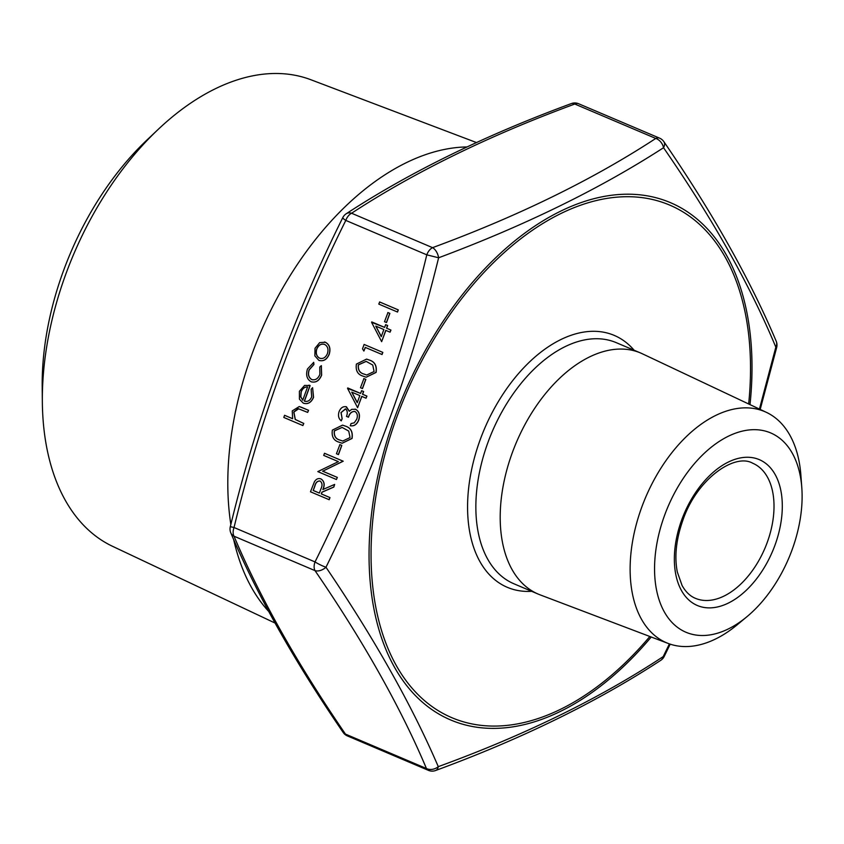 <?xml version="1.0" encoding="UTF-8"?>
<svg xmlns="http://www.w3.org/2000/svg" width="844" height="844" viewBox="0 0 844 844"><rect width="100%" height="100%" fill="white"/><g stroke="black" fill="none" stroke-linecap="round" stroke-linejoin="round"><path stroke-width="1.27" d="M379.684 301.983L398.294 309.896L397.524 312.037L378.787 304.093L379.684 301.983M387.955 312.565L389.865 313.367L386.531 322.545L384.505 321.701L387.955 312.565M371.75 321.923L384.632 327.398L385.634 324.655L387.544 325.467L386.541 328.211L390.835 330.036L390.065 332.177L385.761 330.352L381.646 341.662L371.592 322.355L384.642 327.388M385.634 324.655L387.66 325.489L386.657 328.242L390.951 330.067L390.065 332.177M385.877 330.405L381.646 341.662M363.901 351.062L362.498 348.857L364.102 344.447L382.838 352.391L382.058 354.522L365.23 347.39L363.901 351.062L365.346 347.443M366.634 359.122L369.303 360.05C374.82 361.707 377.089 365.832 376.086 372.436L366.169 377.226M363.922 378.587L365.832 379.399L362.498 388.567L360.472 387.734L363.922 378.587M347.717 387.955L360.61 393.42L361.601 390.677L363.511 391.489L362.509 394.243L366.813 396.068L366.032 398.21L361.738 396.385L357.613 407.694L347.559 388.388L360.599 393.431M361.601 390.677L363.627 391.521L362.625 394.275L366.918 396.1L366.032 398.21M361.844 396.427L357.613 407.694M345.396 408.865L341.092 412.547L342.147 418.751L341.25 420.861C338.613 418.708 337.874 415.659 339.056 411.735C340.691 407.747 343.149 406.112 346.43 406.819L349.363 411.26M345.934 406.65L346.546 406.85M354.997 409.097L355.714 409.34C359.291 411.524 360.293 415.132 358.721 420.143C356.906 424.521 354.111 426.399 350.344 425.756L350.998 423.593L354.258 422.812L356.717 419.257C357.951 415.765 357.371 413.18 354.986 411.513L354.543 411.376M355.102 411.545C351.948 411.228 349.754 413.117 348.488 417.21L346.462 416.366C347.781 413.233 347.506 410.764 345.65 408.96L341.092 412.547M342.601 425.144L345.27 426.083C350.787 427.739 353.056 431.864 352.053 438.458L342.137 443.258M339.889 444.619L341.799 445.432L338.465 454.599L336.439 453.755L339.889 444.619M337.326 477.409L336.429 479.519L317.819 471.606L338.37 461.636L323.716 455.412L324.497 453.27L343.223 461.214L322.714 471.195L337.326 477.409L336.429 479.519M320.277 478.696L321.015 478.949C324.37 481.196 325.024 484.73 322.988 489.552M334.657 484.414L333.802 487.093L322.028 492.2L321.395 493.94L329.983 497.591L329.202 499.722L310.476 491.788L314.432 481.724C316.215 478.938 318.378 477.999 320.899 478.917C324.254 481.164 324.908 484.699 322.872 489.52L334.657 484.414L333.686 487.062L321.912 492.168L321.279 493.909L329.867 497.559L329.086 499.701M324.497 341.978L325.499 342.316C329.624 344.647 330.869 348.646 329.223 354.301C326.86 359.66 323.431 361.675 318.937 360.346M318.821 360.314L314.865 355.883L315.023 348.287L319.676 342.611L325.383 342.284C329.508 344.616 330.753 348.614 329.107 354.269C326.744 359.628 323.315 361.643 318.821 360.314L319.76 360.641M313.599 362.329L313.81 364.492L309.115 369.82C307.67 374.335 308.545 377.574 311.731 379.547C315.35 380.475 318.051 378.756 319.865 374.377L319.781 367.034L321.342 365.631L321.522 375.116C319.201 380.739 315.73 382.944 311.109 381.752C306.836 379.188 305.644 374.926 307.501 368.955L313.715 362.361L313.926 364.524L309.231 369.851C307.786 374.356 308.661 377.606 311.847 379.578L312.48 379.789M321.342 365.631L321.638 375.147C319.317 380.771 315.846 382.976 311.225 381.783M311.109 381.752L312.027 382.058M312.607 387.681L313.44 397.324C311.098 402.609 307.701 404.54 303.239 403.115L299.43 399.18L299.377 391.289L304.61 385.413L310.012 385.518L304.346 401.111C307.532 402.092 309.98 400.689 311.668 396.88L311.141 389.253L312.607 387.681L313.557 397.355C311.214 402.641 307.817 404.571 303.355 403.147M303.239 403.115L304.241 403.453M308.957 385.159L310.128 385.55L304.462 401.143L305.053 401.343M284.576 415.301L292.636 418.729L292.235 410.901L299.272 406.544L301.498 407.314L308.45 410.268L307.67 412.41L298.09 408.623L293.765 411.988L295.221 419.447L303.661 423.414L302.891 425.555L283.795 417.442L284.576 415.301L292.625 418.698M299.335 406.555L308.566 410.3L307.67 412.41M298.776 408.76L293.881 412.02L295.326 419.479L303.777 423.445L302.891 425.555M759.442 409.066L775.836 347.137C750.042 285.23 712.61 218.754 663.542 147.721C599.979 188.803 525.01 225.496 438.616 257.779C412.188 365.589 374.641 468.747 325.974 567.242A9.78 1.456 26.1 0 1 315.023 561.925C363.616 464.39 400.879 362.023 426.79 254.835L345.797 220.411C297.204 317.956 259.941 420.312 234.031 527.511L315.023 561.925A9.78 5.929 113 0 0 315.012 570.628L234.02 536.214C259.825 597.352 296.972 663.31 345.46 734.101A9.78 6.203 145.8 0 1 343.139 732.413A9.78 9.78 0 0 0 347.411 735.926A9.78 5.929 -67 0 1 345.46 734.101L426.442 768.515C400.647 707.377 363.5 641.408 315.012 570.628A9.78 6.203 145.8 0 0 325.974 567.242C374.462 638.792 411.893 705.267 438.279 766.647C524.525 735.208 599.504 698.526 663.205 656.6L669.408 643.888M230.845 524.504A261.714 158.661 -67 0 1 251.765 354.744A261.714 158.661 -67 0 1 466.911 146.94M268.603 611.33A261.714 158.661 -67 0 1 233.651 539.443M476.427 142.541L310.887 79.747A253.559 153.713 113 0 0 158.282 129.301A253.559 153.713 113 0 0 65.558 274.849A253.559 153.713 113 0 0 42.348 402.071A253.559 153.713 113 0 0 112.59 546.332L274.975 623.009M42.348 402.071L42.2 386.647A229.368 139.049 -67 0 1 147.067 139.904L158.282 129.301M664.46 515.663A108.296 65.653 113 0 0 669.63 619.749A108.296 65.653 113 0 0 746.972 616.669A108.296 65.653 113 0 0 801.8 487.653A108.296 65.653 113 0 0 744.144 430.725A108.296 65.653 113 0 0 664.46 515.663M746.972 616.669L737.287 624.718A125.577 76.129 -67 0 1 668.237 643.466A125.577 76.129 -67 0 1 641.609 507.582A125.577 76.129 -67 0 1 766.447 412.378A125.577 76.129 -67 0 1 800.872 475.098L801.8 487.653M668.237 643.466L539.949 594.798A130.968 79.399 -67 0 1 538.198 594.092A130.968 79.399 -67 0 1 512.171 453.08A130.968 79.399 -67 0 1 640.649 353.014A130.968 79.399 -67 0 1 642.379 353.794L766.447 412.378M432.561 247.661C518.311 216.075 592.71 179.677 655.767 138.448A9.78 7.1 57.3 0 1 663.542 147.721A9.78 6.203 145.8 0 0 663.859 141.665A9.78 9.78 0 0 0 659.586 138.152A9.78 5.929 113 0 0 659.101 137.983A9.78 5.929 113 0 0 655.767 138.448L574.785 104.034C489.035 135.61 414.636 172.018 351.579 213.237L432.561 247.661A9.78 5.528 69.5 0 1 438.616 257.779L426.79 254.835A9.78 5.929 113 0 1 432.561 247.661M230.813 532.902A9.78 9.78 0 0 1 230.306 526.677L234.031 527.511A9.78 5.929 -67 0 0 234.02 536.214A9.78 7.775 156.7 0 1 230.813 532.902C256.914 594.703 294.356 661.211 343.139 732.413M347.897 736.084A9.78 5.929 -67 0 1 347.411 735.926L428.393 770.34A9.78 9.78 0 0 0 435.652 770.498A9.78 5.528 69.5 0 0 438.279 766.647A9.78 7.775 156.7 0 1 426.442 768.515A9.78 5.929 113 0 0 428.393 770.34A9.78 5.929 113 0 0 428.879 770.509M342.791 217.636A9.78 9.78 0 0 1 346.283 213.711A9.78 7.1 57.3 0 1 351.579 213.237A9.78 5.929 -67 0 0 345.797 220.411A9.78 1.456 26.1 0 1 342.791 217.636C293.881 315.804 256.386 418.824 230.306 526.677M571.346 103.58A9.78 5.528 69.5 0 1 574.785 104.034A9.78 5.929 -67 0 1 578.119 103.569A9.78 5.929 -67 0 1 578.604 103.738A9.78 9.78 0 0 0 571.346 103.58C485.026 135.367 410.005 172.081 346.283 213.711M664.207 656.442A9.78 1.456 26.1 0 1 663.205 656.6A9.78 7.1 57.3 0 1 660.715 660.356A9.78 9.78 0 0 0 664.207 656.442L670.178 644.151M776.185 341.176A9.78 7.775 156.7 0 1 775.836 347.137L776.691 347.401A9.78 9.78 0 0 0 776.185 341.176C750.084 279.375 712.642 212.867 663.859 141.665M304.462 401.143L304.99 401.322M302.753 400.183L307.564 386.953C304.621 386.795 302.458 388.44 301.086 391.89L300.728 396.923L302.753 400.183M307.68 386.985C304.737 386.826 302.574 388.472 301.202 391.922L300.844 396.954L302.869 400.204M312.428 379.779L311.847 379.578M324.56 341.989L325.499 342.316M324.729 344.457C321.311 343.455 318.663 344.974 316.806 349.036C315.603 353.372 316.574 356.432 319.728 358.215L319.612 358.183C323.03 359.185 325.636 357.656 327.43 353.573C328.685 349.258 327.746 346.209 324.613 344.426C321.195 343.424 318.547 344.943 316.69 349.005C315.487 353.341 316.468 356.4 319.612 358.183L320.33 358.426M324.613 344.426L323.917 344.194M319.728 358.215L320.382 358.436M320.33 478.717L321.015 478.949M320.119 481.059C317.46 480.785 315.677 482.43 314.791 485.986L313.166 490.459L319.37 493.096L320.984 488.739C322.587 485.395 322.303 482.842 320.119 481.059L319.728 480.932M320.235 481.091C317.576 480.816 315.793 482.462 314.907 486.017L313.282 490.491L319.37 493.075M324.497 453.27L343.107 461.183L322.714 471.195M322.598 471.174L337.21 477.377M339.784 444.588L341.799 445.432M341.693 445.4L338.349 454.568M351.937 438.437L342.084 443.248L339.256 442.245C333.718 440.705 331.418 436.664 332.367 430.113L342.537 425.133L345.154 426.051C350.671 427.708 352.94 431.833 351.937 438.437L352.053 438.458M340.037 440.104L342.717 441.053L350.06 437.551L348.72 431.073L342.105 427.402L334.308 430.851C333.749 435.926 335.659 439.017 340.037 440.104L342.769 441.064M334.308 430.851L334.424 430.883C333.865 435.958 335.775 439.049 340.143 440.135M342.168 427.412L334.424 430.883M340.976 412.516L342.147 418.751M354.986 411.513C351.832 411.197 349.638 413.085 348.372 417.179M345.987 406.671L349.247 411.239L351.779 409.329L355.598 409.308C359.175 411.503 360.177 415.1 358.605 420.112L358.721 420.143M358.605 420.112C356.79 424.49 353.995 426.368 350.228 425.735M355.05 409.108L355.714 409.34M342.031 418.719L341.25 420.861M357.234 402.683L359.829 395.572L351.737 392.133L357.234 402.683M351.864 392.186L357.276 402.567M363.806 378.555L365.832 379.399M365.716 379.367L362.382 388.535M375.97 372.404L366.117 377.215L363.289 376.224C357.75 374.683 355.451 370.632 356.4 364.091L366.57 359.101L369.187 360.019C374.704 361.675 376.973 365.811 375.97 372.404L376.086 372.436M364.059 374.082L366.75 375.021L374.092 371.518L372.753 365.051L366.138 361.369L358.341 364.83C357.782 369.904 359.692 372.985 364.059 374.082L366.802 375.042M358.341 364.83L358.457 364.861C357.898 369.936 359.808 373.016 364.175 374.103M366.201 361.39L358.457 364.861M364.102 344.447L382.838 352.391M382.722 352.359L381.942 354.491M381.266 336.651L383.851 329.54L375.77 326.111L381.266 336.651M375.897 326.164L381.309 336.534M387.839 312.533L389.865 313.367M389.749 313.346L386.415 322.513M379.568 301.952L398.294 309.896M398.189 309.864L397.408 312.006M748.66 403.981A278.488 168.832 113 0 0 622.735 196.8A278.488 168.832 113 0 0 396.532 417.854A278.488 168.832 113 0 0 424.216 700.383A278.488 168.832 113 0 0 649.848 636.492M531.678 591.317A136.844 82.955 -67 0 1 480.078 439.998A136.844 82.955 -67 0 1 634.129 350.249M695.34 598.29A73.365 44.479 113 0 0 764.97 548.157A73.365 44.479 113 0 0 752.732 463.24C734.744 452.774 696.764 478.991 682.817 520.389C676.139 539.421 674.303 556.639 677.331 572.053L682.079 585.504C685.644 591.855 690.054 596.117 695.34 598.29M681.593 520.21A79.241 48.034 -67 0 1 775.109 474.455A79.241 48.034 -67 0 1 728.277 603.112A79.241 48.034 -67 0 1 681.593 520.21M640.649 353.014L616.299 342.675A130.968 79.399 113 0 0 487.832 442.741A130.968 79.399 113 0 0 513.848 583.742L538.198 594.092M651.23 637.009A281.02 170.361 -67 0 1 369.05 554.962A281.02 170.361 -67 0 1 394.792 417.358A281.02 170.361 -67 0 1 623.484 194.278A281.02 170.361 -67 0 1 749.999 404.614M435.652 770.498C521.972 738.711 596.993 701.997 660.715 660.356M659.586 138.152L578.604 103.738M760.191 409.424L776.691 347.401"/></g></svg>
